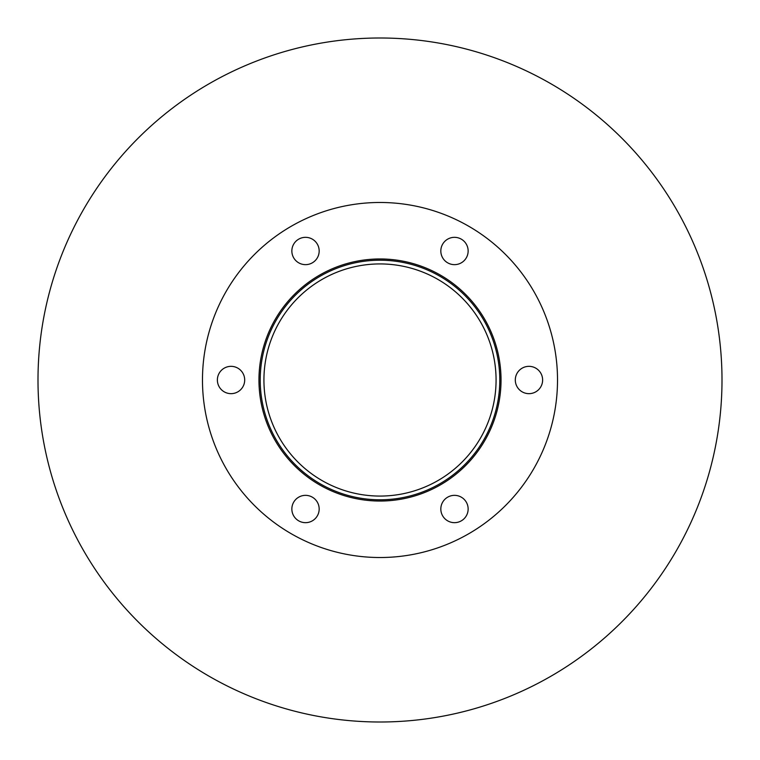 <?xml version="1.0" encoding="UTF-8"?>
<svg xmlns="http://www.w3.org/2000/svg" width="760" height="760" viewBox="0 0 760 760"><rect width="100%" height="100%" fill="white"/><g stroke="black" fill="none" stroke-linecap="round" stroke-linejoin="round"><path stroke-width="1.14" d="M496.071 380A116.071 116.071 0 0 1 321.964 480.519A116.071 116.071 0 0 1 321.964 279.481A116.071 116.071 0 0 1 496.071 380M499.795 380A119.795 119.795 0 0 1 320.102 483.74A119.795 119.795 0 0 1 320.102 276.26A119.795 119.795 0 0 1 499.795 380M501.03 380A121.03 121.03 0 0 1 319.485 484.823A121.03 121.03 0 0 1 319.485 275.177A121.03 121.03 0 0 1 501.03 380M319.172 250.99A13.651 13.651 0 0 1 298.69 262.817A13.651 13.651 0 0 1 298.69 239.162A13.651 13.651 0 0 1 319.172 250.99M244.691 380A13.651 13.651 0 0 1 224.209 391.827A13.651 13.651 0 0 1 224.209 368.173A13.651 13.651 0 0 1 244.691 380M319.172 509.01A13.651 13.651 0 0 1 298.69 520.837A13.651 13.651 0 0 1 298.69 497.183A13.651 13.651 0 0 1 319.172 509.01M468.141 509.01A13.651 13.651 0 0 1 447.659 520.837A13.651 13.651 0 0 1 447.659 497.183A13.651 13.651 0 0 1 468.141 509.01M542.621 380A13.651 13.651 0 0 1 522.139 391.827A13.651 13.651 0 0 1 522.139 368.173A13.651 13.651 0 0 1 542.621 380M468.141 250.99A13.651 13.651 0 0 1 447.659 262.817A13.651 13.651 0 0 1 447.659 239.162A13.651 13.651 0 0 1 468.141 250.99M557.517 380A177.517 177.517 0 0 1 291.241 533.739A177.517 177.517 0 0 1 291.241 226.261A177.517 177.517 0 0 1 557.517 380M722 380A342 342 0 0 1 209 676.181A342 342 0 0 1 209 83.819A342 342 0 0 1 722 380"/></g></svg>
